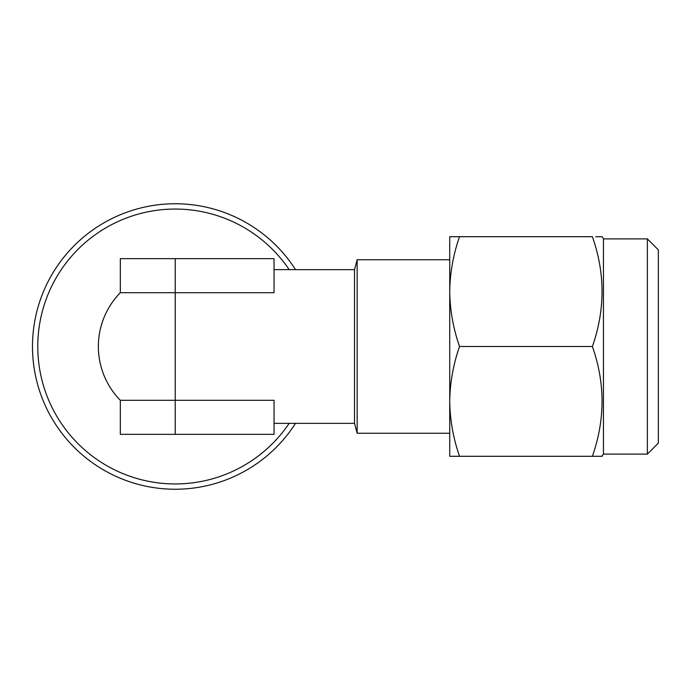 <?xml version="1.0" encoding="UTF-8"?>
<svg xmlns="http://www.w3.org/2000/svg" width="693" height="693" viewBox="0 0 693 693"><rect width="100%" height="100%" fill="white"/><g stroke="black" fill="none" stroke-linecap="round" stroke-linejoin="round"><path stroke-width="1.04" d="M647.366 454.106L647.366 238.894L658.35 249.878L658.35 443.122L647.366 454.106L603.447 454.106L601.741 456.297M647.366 238.894L603.447 238.894L602.182 236.703L595.694 236.703M274.047 423.362L354.513 423.362L357.155 433.246L449.731 433.246L449.731 440.93L449.731 401.403C449.991 382.683 453.257 364.379 459.537 346.5L592.376 346.5C605.249 383.012 605.249 419.611 592.376 456.297L602.182 456.297M459.537 346.5C453.274 328.569 450 310.273 449.731 291.597L449.731 252.07L449.731 259.754L357.155 259.754L357.155 433.246M295.504 269.638A142.741 142.741 0 0 0 32.484 346.5A142.741 142.741 0 0 0 295.504 423.362M274.047 269.638L354.513 269.638L354.513 423.362M175.225 258.662L175.225 292.706L274.047 292.706L274.047 258.662L120.322 258.662L120.322 292.706L175.225 292.706L175.225 400.294L120.322 400.294A76.862 76.862 0 0 1 120.322 292.706M175.225 434.338L274.047 434.338L274.047 400.294L175.225 400.294L175.225 434.338L120.322 434.338L120.322 400.294A76.862 76.862 0 0 1 98.363 346.5M354.513 269.638L357.155 259.754M603.447 454.106L603.447 238.894M449.731 401.403L449.731 456.297L459.537 456.297C453.274 438.374 450 420.071 449.731 401.403L449.731 291.597C449.991 272.877 453.257 254.582 459.537 236.703L592.376 236.703C605.249 273.207 605.249 309.806 592.376 346.5M459.537 236.703L449.731 236.703L449.731 291.597M459.537 456.297L592.376 456.297M289.172 423.362A137.448 137.448 0 0 1 37.777 346.5A137.448 137.448 0 0 1 289.172 269.638"/></g></svg>
